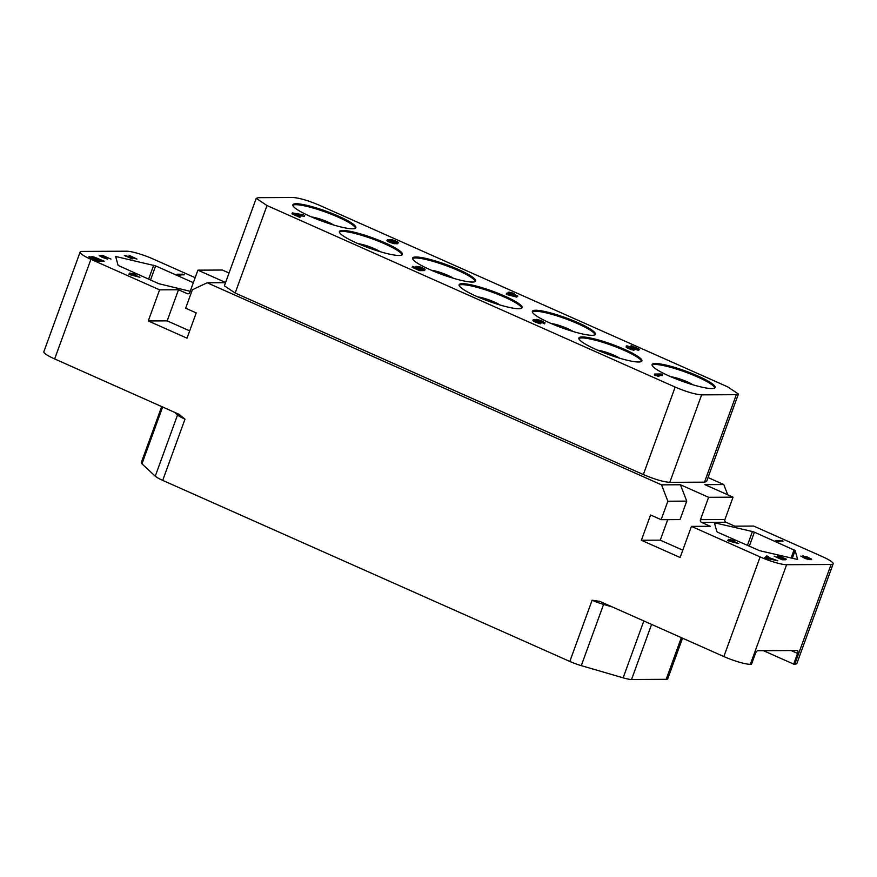 <?xml version="1.0" encoding="UTF-8"?>
<svg xmlns="http://www.w3.org/2000/svg" width="877" height="877" viewBox="0 0 877 877"><rect width="100%" height="100%" fill="white"/><g stroke="black" fill="none" stroke-linecap="round" stroke-linejoin="round"><path stroke-width="1.32" d="M682.525 638.171L667.737 678.82A15.72 2.521 -160 0 1 666.169 679.313L631.55 679.489A15.72 2.521 -160 0 1 623.13 677.833L581.287 665.643A15.72 2.521 -160 0 1 569.82 661.444L592.107 600.219L599.857 601.403L723.854 656.555L760.118 556.928A20.96 3.355 20 0 0 786.614 564.711L831.067 564.492A20.96 3.355 20 0 0 833.15 563.834A20.96 3.355 20 0 0 822.341 556.621L753.661 526.068L734.773 526.167L725.97 522.253A2.094 1.897 -90.3 0 1 724.917 519.524L733.051 497.171L704.878 484.641L723.766 484.542L727.724 494.803M599.221 601.151L599.857 601.403M569.82 661.444L162.705 480.388A15.72 2.521 -160 0 1 155.262 476.178L141.953 463.834A15.72 2.521 -160 0 1 141.285 462.639L161.708 406.544M195.154 277.68L153.146 259A20.96 3.355 20 0 0 126.65 251.206L82.197 251.425A20.96 3.355 20 0 0 80.114 252.094A20.96 3.355 20 0 0 90.912 259.307L54.659 358.934L179.566 414.547M178.656 414.076L184.992 419.151L162.705 480.388M90.912 259.307L159.592 289.848L148.279 320.949L187.02 338.182L196.218 312.914L185.65 308.211L192.37 289.75L207.18 282.778L661.532 484.849L667.857 501.216L661.137 519.677L650.57 514.985L641.372 540.254L680.113 557.487L691.438 526.375L760.118 556.928M763.483 650.69L793.696 664.13L797.588 653.431A3.146 1.239 -66 0 0 797.533 650.57A3.146 1.239 -66 0 0 797.314 650.526L757.75 650.723A3.146 1.239 -66 0 0 755.36 653.639L751.468 664.338L750.35 664.338A20.96 3.355 -160 0 1 723.854 656.555M793.696 664.13L794.803 664.119A20.96 3.355 -160 0 0 796.886 663.451L833.15 563.834M708.013 477.537L723.766 484.542M754.406 532.196L795.143 550.515L797.631 559.46L759.581 550.69L717.956 532.383L716.882 531.703L714.382 522.758L752.433 531.528L754.406 532.196L749.276 546.305M691.438 526.375L710.326 526.288L701.523 522.374A2.094 1.897 89.7 0 1 700.471 519.644L724.917 519.524M764.536 557.893L777.811 560.798L767.857 557.136L768.46 556.632L766.805 555.897L764.536 557.893M781.582 540.484L775.805 540.517L779.521 541.778L778.217 541.142L783.008 541.12L781.582 540.484L781.341 541.131M802.455 556.04L809.131 559.12L805.492 558.386L800.854 556.051L805.119 558.496L808.978 559.548L811.696 559.318L807.07 556.873L802.455 556.04M783.808 559.022L778.94 556.478L786.373 559.23L780.168 556.467L777.241 556.161L783.665 559.241L781.703 559.252L774.172 556.182L782.273 559.789L785.474 559.767L783.808 559.022L783.534 559.778M728.897 541.043L738.675 543.565L732.953 541.021L734.674 541.01L733.249 540.375L728.403 539.333L730.793 540.385L727.471 540.407L728.897 541.043M641.372 540.254L660.26 540.155L682.777 550.175M667.726 519.644L660.26 540.155M661.137 519.677L680.026 519.59L686.746 501.118L667.857 501.216M661.532 484.849L680.431 484.762L686.746 501.118M680.431 484.762L708.605 497.292L733.051 497.171M207.18 282.778L225.51 282.69M159.592 289.848L178.491 289.761L187.294 293.674A2.094 1.897 89.7 0 0 189.761 292.512L197.895 270.16L225.597 282.471M197.895 270.16L222.341 270.039L229.04 273.01M256.216 198.345L258.298 197.687L292.984 197.511C299.419 197.95 308.244 200.548 319.458 205.295L727.625 386.823L738.412 394.025L736.329 394.683L704.494 482.164L669.798 482.339C663.363 481.901 654.538 479.302 643.334 474.556L235.168 293.028L224.369 285.825L256.216 198.345L267.003 205.547L235.168 293.028M704.494 482.164L706.577 481.506L738.412 394.025M708.605 497.292L700.471 519.644M148.279 320.949L167.167 320.861L189.684 330.87M178.491 289.761L167.167 320.861M193.346 282.668L155.646 265.906L150.515 280.015M190.199 291.307L158.858 283.72L118.121 265.413L115.632 256.468L155.646 265.906M92.271 257.443L88.917 256.72L89.706 257.706L97.544 261.247L104.21 261.214L94.563 257.18L91.756 256.698L92.173 257.706M182.822 274.194L177.044 274.227L180.761 275.488L179.456 274.852L184.247 274.83L182.822 274.194L182.591 274.841M136.976 259.077L129.007 255.262L135.069 258.233L124.326 255.393L132.197 258.89L126.255 255.92L136.976 259.077M103.771 255.7L101.568 255.503L102.62 256.248L99.222 255.624L101.94 257.213L107.586 259.121L100.778 256.259L105.733 257.52L103.508 255.92L111.028 259.099L103.672 255.952M130.136 274.753L139.925 277.275L134.203 274.731L135.924 274.72L134.488 274.084L129.643 273.043L132.032 274.095L128.711 274.117L130.136 274.753M54.659 358.934A20.96 3.355 -160 0 1 43.85 351.721L80.114 252.094M292.808 205.339A33.534 5.372 -160 0 1 295.823 204.703A33.534 5.372 20 0 1 330.728 214.032A33.534 5.372 20 0 1 355.536 228.163M296.174 203.738A33.534 5.372 -160 0 1 332.558 213.648A33.534 5.372 -160 0 1 355.865 227.735A33.534 5.372 -160 0 1 352.532 228.798A33.534 5.372 -160 0 1 316.148 218.877A33.534 5.372 -160 0 1 292.841 204.801A33.534 5.372 -160 0 1 296.174 203.738M267.003 205.547L675.169 387.075C686.384 391.833 695.209 394.42 701.644 394.858L669.798 482.339M736.329 394.683L701.644 394.858M711.784 388.577A33.534 5.372 -160 0 1 675.411 378.656A33.534 5.372 -160 0 1 652.093 364.569A33.534 5.372 -160 0 1 655.437 363.506A33.534 5.372 -160 0 1 691.81 373.427A33.534 5.372 -160 0 1 715.117 387.513A33.534 5.372 -160 0 1 711.784 388.577M638.577 362.004A33.534 5.372 -160 0 1 602.192 352.094A33.534 5.372 -160 0 1 578.886 338.007A33.534 5.372 -160 0 1 582.218 336.943A33.534 5.372 -160 0 1 618.603 346.864A33.534 5.372 -160 0 1 641.909 360.951A33.534 5.372 -160 0 1 638.577 362.004M592.03 335.31A33.534 5.372 -160 0 1 555.656 325.4A33.534 5.372 -160 0 1 532.35 311.313A33.534 5.372 -160 0 1 535.683 310.25A33.534 5.372 -160 0 1 572.056 320.171A33.534 5.372 -160 0 1 595.362 334.247A33.534 5.372 -160 0 1 592.03 335.31M518.822 308.748A33.534 5.372 -160 0 1 482.449 298.838A33.534 5.372 -160 0 1 459.131 284.751A33.534 5.372 -160 0 1 462.464 283.688A33.534 5.372 -160 0 1 498.849 293.609A33.534 5.372 -160 0 1 522.155 307.684A33.534 5.372 -160 0 1 518.822 308.748M472.286 282.054A33.534 5.372 -160 0 1 435.902 272.144A33.534 5.372 -160 0 1 412.596 258.057A33.534 5.372 -160 0 1 415.928 256.994A33.534 5.372 -160 0 1 452.313 266.915A33.534 5.372 -160 0 1 475.619 280.991A33.534 5.372 -160 0 1 472.286 282.054M399.068 255.492A33.534 5.372 -160 0 1 362.694 245.571A33.534 5.372 -160 0 1 339.388 231.495A33.534 5.372 -160 0 1 342.721 230.432A33.534 5.372 -160 0 1 379.094 240.342A33.534 5.372 -160 0 1 402.4 254.429A33.534 5.372 -160 0 1 399.068 255.492M654.648 374.03L654.297 374.994L657.936 376.167L659.066 376.156L659.416 375.192L657.103 374.611L662.639 374.578L661.313 373.997L654.648 374.03L659.416 375.192M659.285 375.564L662.288 375.553L662.639 374.578M292.315 212.881L291.964 213.856L299.879 217.375L300.943 216.4L294.343 213.462L303.387 214.81L292.315 212.881L300.943 216.4M298.355 215.249L304.352 216.367L304.703 215.391M393.466 242.173L387.524 239.531L386.965 240.605L392.348 243.247L397.698 243.718L398.322 242.545L397.555 241.756L391.504 239.509L389.607 239.816L393.587 241.778M389.377 239.52L389.048 240.528M631.769 348.421L632.613 348.662M633.391 348.882L638.555 350.329L639.618 349.353L631.703 345.834L637.151 348.575L626.88 345.856L626.562 346.349L629.215 347.72L634.301 349.276L628.195 346.437L639.618 349.353M626.244 345.955L626.2 347.325L628.864 348.695L633.939 350.252L634.301 349.276M533.249 319.59L532.898 320.554L533.808 321.344L539.936 323.69L540.725 323.788L541.087 322.813L534.696 319.973L539.202 321.344L537.327 320.061L539.256 320.149L544.847 322.9L541.569 320.73L536.921 319.371L536.011 319.48L536.845 320.16L533.249 319.59L541.087 322.813M539.739 321.42L543.444 323.251M543.751 322.407L543.389 323.383L544.496 323.865L545.055 322.791M506.599 293.192L506.248 294.168L507.564 294.749L516.685 297.084L517.89 296.108L512.606 293.751L514.591 293.74L513.264 293.159L509.077 292.184L510.425 293.17L506.599 293.192L517.89 296.108M507.871 293.17L508.232 292.194M419.338 267.967L421.398 268.735M423.503 270.127L424.6 270.609L424.994 269.14L420.796 267.09L416.049 266.312L421.87 269.162L419.601 269.173L412.508 266.334L419.984 269.667L423.679 269.645L417.562 266.608L425.082 269.436M416.049 266.312L415.753 267.463M412.508 266.334L412.146 267.31L419.634 270.631L423.328 270.62L423.679 269.645M652.071 365.106A33.534 5.372 -160 0 1 655.075 364.481A33.534 5.372 20 0 1 689.98 373.81A33.534 5.372 20 0 1 714.799 387.941M578.853 338.544A33.534 5.372 -160 0 1 581.868 337.919A33.534 5.372 20 0 1 616.772 347.248A33.534 5.372 20 0 1 641.58 361.379M532.317 311.85A33.534 5.372 -160 0 1 535.321 311.225A33.534 5.372 20 0 1 570.225 320.554A33.534 5.372 20 0 1 595.044 334.685M459.109 285.288A33.534 5.372 -160 0 1 462.113 284.663A33.534 5.372 20 0 1 497.018 293.992A33.534 5.372 20 0 1 521.837 308.123M412.563 258.594A33.534 5.372 -160 0 1 415.577 257.97A33.534 5.372 20 0 1 450.471 267.299A33.534 5.372 20 0 1 475.29 281.429M339.355 232.032A33.534 5.372 -160 0 1 342.359 231.396A33.534 5.372 20 0 1 377.263 240.736A33.534 5.372 20 0 1 402.083 254.867M657.936 376.167L658.287 375.192M655.612 375.586L655.974 374.611M299.879 217.375L300.241 216.4M392.14 241.844L392.337 241.296M390.999 241.449L391.241 240.802M390.024 241.022L390.287 240.309M389.3 240.671L389.607 239.816M397.698 243.718L398.322 242.545M396.93 243.828L398.059 242.743M395.933 243.828L396.294 242.852L397.281 242.852M394.727 243.729L395.078 242.765L396.294 242.852M393.576 243.543L393.926 242.567L395.078 242.765M392.348 243.247L392.699 242.282L393.926 242.567M390.813 242.765L391.175 241.789L392.699 242.282M389.574 242.271L389.925 241.307L391.175 241.789M388.697 241.888L389.048 240.912L389.925 241.307M387.733 241.394L388.094 240.419L389.048 240.912M387.064 240.901L387.415 239.925L388.094 240.419M390.682 239.914L393.762 240.397L397.018 242.162L390.682 239.914M392.797 241.175L394.683 241.866M391.679 240.671L391.953 239.903M392.479 241.032L392.819 240.101M393.411 241.361L393.762 240.397M394.212 241.657L394.562 240.682M395.812 242.173L396.108 241.372M396.415 242.26L396.623 241.668M633.15 350.153L633.512 349.189M631.703 349.77L632.065 348.794M630.541 349.375L630.892 348.41M628.864 348.695L629.215 347.72M627.976 348.301L628.338 347.325M626.803 347.709L627.154 346.744M626.2 347.325L626.562 346.349M630.662 346.744L630.991 345.834M638.555 350.329L638.916 349.353M628.973 347.27L629.204 346.634M544.496 323.865L544.847 322.9M543.302 323.087L543.652 322.111M543.006 322.889L543.356 321.914M542.041 322.396L542.403 321.42M540.725 321.804L541.076 320.839M539.519 321.223L539.837 320.346M538.949 320.971L539.256 320.149M538.281 320.642L538.533 319.962M537.82 320.412L538.029 319.864M539.454 322.21L539.761 321.333M538.927 322.078L539.202 321.344M538.018 321.782L538.314 320.949M536.439 321.135L536.713 320.357M535.759 320.807L535.99 320.171M539.936 323.69L540.298 322.725M538.489 323.306L538.851 322.33M537.327 322.911L537.678 321.947M535.65 322.232L536 321.256M535.2 322.034L535.562 321.059M533.808 321.344L534.159 320.379M533.205 320.949L533.567 319.984M507.564 294.749L507.926 293.773M516.685 297.084L517.035 296.108M514.306 294.519L514.591 293.74M515.49 295.428L509.055 293.773L511.751 293.762L515.49 295.428M511.521 294.409L511.751 293.762M419.634 270.631L419.984 269.667M418.855 268.844L419.096 268.187M417.54 268.252L417.781 267.595M416.564 267.814L416.816 267.101M415.83 267.496L416.147 266.608M424.6 270.609L424.95 269.634M423.087 269.382L423.383 268.559M422.33 269.042L422.648 268.165M420.971 268.548L421.322 267.573M419.951 268.154L420.302 267.189M419.02 267.825L419.359 266.893M418.219 267.452L418.493 266.696M92.469 256.698L92.206 257.399M93.17 256.818L92.776 257.904M89.487 256.709L89.246 257.367M90.188 256.829L89.849 257.772M91.515 258.189L90.715 257.454L92.534 257.816L98.728 260.502L91.394 258.518M98.728 260.502L98.454 261.247M93.554 257.432L101.71 260.491L99.572 260.502L93.554 257.432M101.71 260.491L101.436 261.236M99.572 260.502L99.309 261.247M125.554 255.382L125.29 256.117M102.916 255.492L102.62 256.248M103.015 255.92L102.795 256.533M100.449 255.613L100.186 256.347M102.313 255.393L102.105 255.952M132.032 274.095L131.791 274.742M132.767 274.095L132.537 274.742M134.488 274.084L134.258 274.731M131.122 274.742L133.457 274.731L137.514 276.54L131.035 275.005M766.805 555.897L765.292 558.221M767.035 557.695L766.279 557.355M766.202 558.375L767.561 557.257L772.516 559.46L766.125 558.594M803.211 555.821L802.97 556.467M810.644 558.463L810.216 559.647M811.466 559L811.258 559.592M803.781 556.457L810.37 558.901L803.628 556.895M810.37 558.901L810.096 559.647M810.238 559L810.008 559.647M809.877 559.011L809.657 559.614M809.263 558.901L809.032 559.548M777.877 555.941L777.636 556.599M730.793 540.385L730.552 541.032M731.528 540.385L731.286 541.032M733.249 540.375L733.008 541.021M729.883 541.032L732.218 541.021L736.274 542.83L729.796 541.295M592.107 600.219A15.72 2.521 20 0 0 603.573 604.406A2.094 0.778 106.2 0 1 604.154 603.31M581.287 665.643L603.573 604.406L612.398 606.983M623.13 677.833L643.839 620.96M631.55 679.489L651.589 624.413M666.169 679.313L681.341 637.645M831.067 564.492L794.803 664.119M750.35 664.338L786.614 564.711M797.588 653.431L791.109 650.559M752.433 531.528L747.368 545.461M715.281 522.791L714.777 524.172M795.143 550.515L792.282 558.375M794.058 549.835L791.054 558.09M701.523 522.374L725.97 522.253M187.294 293.674L188.73 293.663M141.953 463.834L162.651 406.961M174.742 412.333L177.549 414.942A2.094 1.929 132.8 0 0 177.571 413.593M155.262 476.178L177.549 414.942A15.72 2.521 20 0 0 184.992 419.151M333.589 224.994A13.857 2.225 20 0 0 311.675 217.014M675.169 387.075L643.334 474.556M692.841 384.762A13.857 2.225 20 0 0 670.927 376.792M619.633 358.2A13.857 2.225 20 0 0 597.719 350.219M573.098 331.506A13.857 2.225 20 0 0 551.173 323.525M499.879 304.944A13.857 2.225 20 0 0 477.965 296.963M453.343 278.25A13.857 2.225 20 0 0 431.418 270.269M380.136 251.688A13.857 2.225 20 0 0 358.211 243.707M153.683 265.238L148.608 279.171M116.52 256.501L116.016 257.882"/></g></svg>
